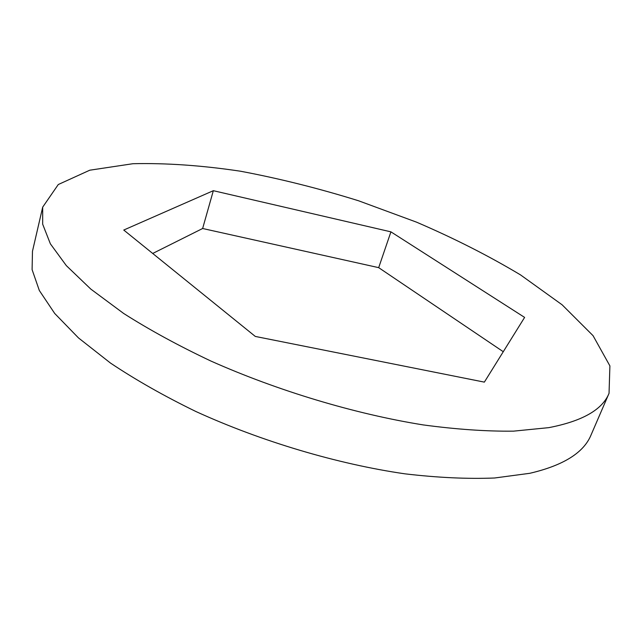 <?xml version="1.0" encoding="UTF-8"?>
<svg xmlns="http://www.w3.org/2000/svg" width="642" height="642" viewBox="0 0 642 642"><rect width="100%" height="100%" fill="white"/><g stroke="black" fill="none" stroke-linecap="round" stroke-linejoin="round"><path stroke-width="0.96" d="M609.041 393.329L591.065 434.939C583.827 452.666 563.395 465.458 529.762 473.306L494.573 478.001C467.609 479.076 437.708 477.688 404.877 473.828C337.443 464.046 261.615 441.519 195.93 411.53C164.135 396.05 135.655 379.887 110.48 363.059L78.484 337.917L54.714 313.473L39.331 290.505L32.1 269.632L32.469 251.279L42.693 207.125L58.278 184.527L89.768 170.202L132.966 163.71C166.19 162.948 202.013 165.443 240.453 171.213C279.567 178.572 318.938 188.427 358.565 200.777L416.489 222.14C453.942 238.214 488.626 255.805 520.534 274.904L562.135 304.814L593.056 335.67L609.9 365.892L609.041 393.329C602.405 409.716 582.326 421.16 548.798 427.644L513.584 431.143C486.5 431.456 456.374 429.378 423.214 424.916C355.018 413.994 277.954 390.89 210.961 361.069C178.516 345.733 149.409 329.86 123.641 313.448L90.827 289.109L66.351 265.652L50.373 243.824L42.677 224.186L42.693 207.125M152.708 253.462L202.631 228.504L378.684 267.65L503.272 351.712M524.61 317.405L484.357 382.126L255.299 336.432L123.754 230.045L213.337 190.69L390.922 231.85L524.61 317.405M202.631 228.504L213.337 190.69M378.684 267.65L390.922 231.85"/></g></svg>

